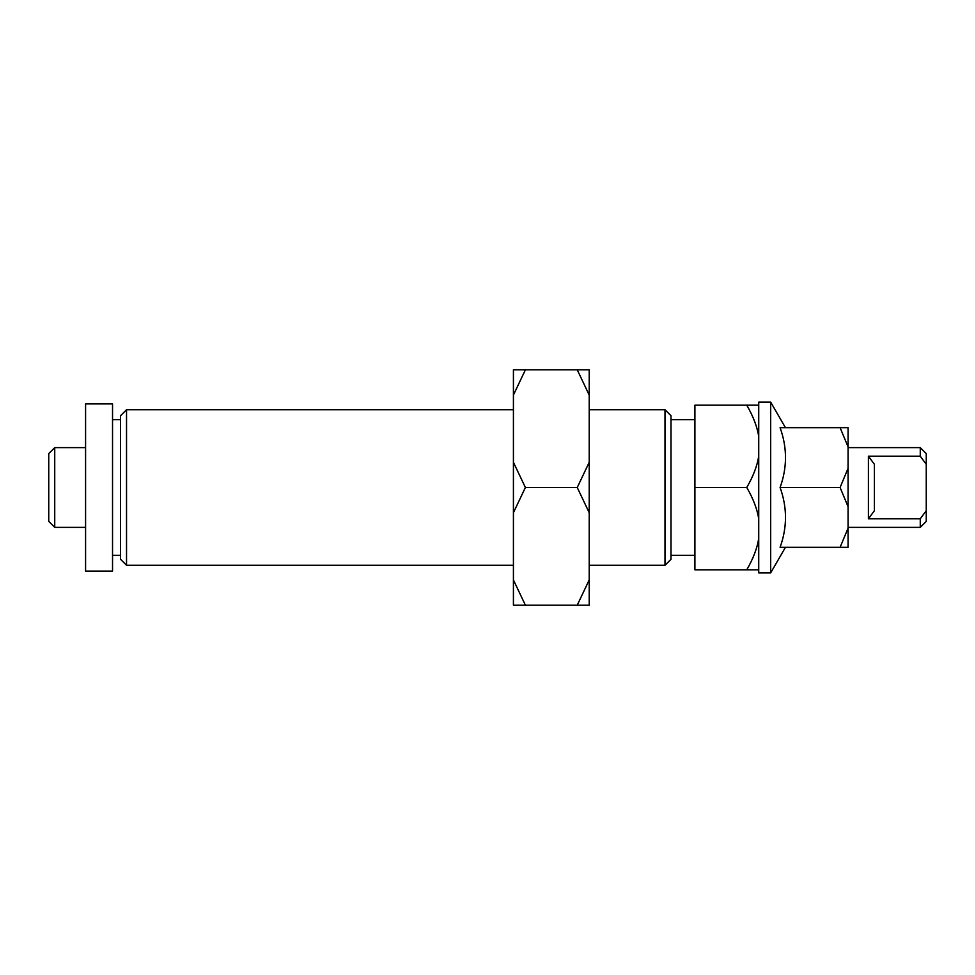 <?xml version="1.0" encoding="UTF-8"?>
<svg xmlns="http://www.w3.org/2000/svg" width="975" height="975" viewBox="0 0 975 975"><rect width="100%" height="100%" fill="white"/><g stroke="black" fill="none" stroke-linecap="round" stroke-linejoin="round"><path stroke-width="1.46" d="M112.539 571.082L112.539 403.918L85.581 403.918L85.581 571.082L112.539 571.082M54.734 487.5L54.734 447.61L48.75 453.594L48.75 521.406L54.734 527.39L54.734 487.5M920.266 456.202L926.25 464.307L926.25 453.594L920.266 447.61L920.266 456.202L868.42 456.202L868.42 518.798L920.266 518.798L920.266 527.39L848.067 527.39M868.42 456.202L874.392 464.307L874.392 510.693L868.42 518.798M920.266 527.39L926.25 521.406L926.25 510.693L920.266 518.798M926.25 510.693L926.25 464.307M770.689 572.861L770.689 402.139L758.733 402.139L758.733 572.861L770.689 572.861L785.436 547.328M840.097 547.328L848.067 528.182L848.067 547.328L780.085 547.328C787.288 527.39 787.288 507.439 780.085 487.5C787.288 467.561 787.288 447.61 780.085 427.672L848.067 427.672L848.067 446.818L840.097 427.672M848.067 468.353L848.067 506.647L840.097 487.5L848.067 468.353L848.067 446.818M780.085 487.5L840.097 487.5M848.067 528.182L848.067 506.647M664.999 409.719L664.999 565.281L670.983 559.297L670.983 415.703L664.999 409.719L589.205 409.719M126.531 565.281L126.531 409.719L120.547 415.703L120.547 559.297L126.531 565.281L513.423 565.281M758.733 518.895C757.222 509.145 753.236 498.676 746.765 487.5C753.236 476.324 757.222 465.855 758.733 456.105M758.733 569.814L746.765 569.814C753.236 558.638 757.222 548.169 758.733 538.419M758.733 436.581C757.222 426.831 753.236 416.362 746.765 405.186L758.733 405.186M746.765 487.5L694.907 487.5L694.907 405.186L746.765 405.186M694.907 487.5L694.907 569.814L746.765 569.814M589.205 462.284L589.205 512.716L577.249 487.5L589.205 462.284L589.205 395.058L577.249 369.83L589.205 369.83L589.205 395.058M513.423 512.716L513.423 462.284L525.391 487.5L513.423 512.716L513.423 579.942L525.391 605.17L513.423 605.17L513.423 579.942M525.391 369.83L513.423 395.058L513.423 369.83L577.249 369.83M577.249 605.17L589.205 579.942L589.205 605.17L525.391 605.17M513.423 395.058L513.423 462.284M589.205 579.942L589.205 512.716M525.391 487.5L577.249 487.5M85.581 527.39L54.734 527.39M920.266 447.61L848.067 447.61M85.581 447.61L54.734 447.61M785.436 427.672L770.689 402.139M694.907 555.311L670.983 555.311M664.999 565.281L589.205 565.281M120.547 555.311L112.539 555.311M120.547 419.689L112.539 419.689M513.423 409.719L126.531 409.719M694.907 419.689L670.983 419.689"/></g></svg>

